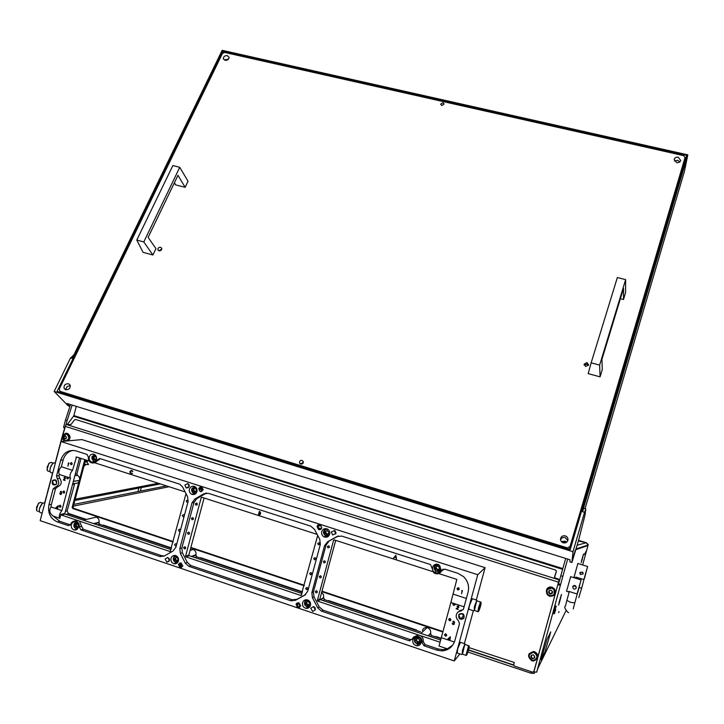 <?xml version="1.0" encoding="UTF-8"?>
<svg xmlns="http://www.w3.org/2000/svg" width="724" height="724" viewBox="0 0 724 724"><rect width="100%" height="100%" fill="white"/><g stroke="black" fill="none" stroke-linecap="round" stroke-linejoin="round"><path stroke-width="1.09" d="M584.413 554.548L584.648 553.797L584.413 554.548M585.997 551.616L586.223 550.874L585.997 551.616M585.209 553.073L585.444 552.322L585.209 553.073M558.964 611.608L558.666 612.576L558.964 611.608M106.519 466.591L107.052 466.763M581.544 560.774L583.499 554.141L581.535 560.774M558.928 602.893L561.426 594.549L558.919 602.893M577.137 545.217L586.295 542.729L578.376 540.982M578.512 540.502L579.345 540.783M73.359 506.13L169.099 486.736M73.821 504.402L166.448 485.885M560.394 585.309L558.412 584.684L558.584 583.861L560.81 575.743L562.819 576.376L536.683 672.125L537.724 668.686L565.896 610.893M66.128 424.345L67.142 420.49L65.513 419.983L63.585 427.314L64.78 427.694M544.982 651.89L541.154 659.817L542.52 654.822L541.262 659.455L544.982 651.89M549.407 636.731L550.629 632.233L547.082 639.22L550.738 631.889L549.389 636.731M549.245 637.265L544.955 652.062L549.245 637.265M547.109 639.039L542.656 654.333L547.109 639.039M581.173 562.639L582.015 560.05L581.128 562.62M561.471 594.458L559.797 601.336L561.471 594.458M558.566 605.029L559.679 601.689L558.466 605.002M583.535 554.086L582.105 559.779L583.535 554.086M586.295 542.729L588.051 545.027L587.77 546.285L588.232 544.638L582.648 564.973M562.819 576.376L567.679 559.046M565.679 558.421L560.81 575.743M64.59 428.418L63.585 427.314M65.513 419.983L70.536 404.58M562.611 569.345L73.549 416.219L67.522 424.228M73.549 416.219L73.848 415.585L562.819 568.593M76.282 406.363L73.848 415.585M67.142 420.49L72.165 405.087M536.683 672.125L533.624 671.944M588.232 544.638L586.512 542.783L579.354 540.756M62.499 435.35L64.545 428.572M557.788 584.784L560.059 585.2M558.421 584.485L557.887 584.404M558.331 582.775L558.837 582.938M558.647 581.634L559.154 581.788M555.77 609.463L554.503 613.5L555.77 609.463M553.86 613.861L556.068 606.133M555.579 605.934L554.023 610.558L553.779 613.843M85.468 460.31L85.758 461.45L87.332 460.419M86.265 461.532L85.106 461.695M84.364 464.509L88.509 464.518L86.998 462.093L87.776 460.564M84.618 464.274L88.391 464.573M84.509 464.527L84.527 465.831L85.758 464.618M577.661 592.431L581.082 579.942L577.064 594.006L568.702 591.354L568.72 591.988L568.946 591.436M570.666 576.666L566.53 591.291L568.602 591.951M572.901 586.295L575.833 586.087L576.132 588.169M577.797 592.476L580.259 582.956L577.064 594.006M576.25 587.852C575.562 589.227 574.557 589.463 573.236 588.585L572.711 586.739C573.453 585.327 574.485 585.11 575.824 586.105L576.25 587.852M584.404 578.214L587.616 566.521L583.897 579.589L576.087 577.137L576.078 577.779L576.313 577.209M577.879 563.498L574.041 577.137L575.987 577.743M580.033 572.376L582.757 572.177L583.037 574.114M584.521 578.25L586.838 569.336L583.897 579.589M583.146 573.824L580.34 574.512L579.852 572.793L582.748 572.204L583.146 573.824M566.738 542.131L565.037 541.181L561.399 541.588M566.403 542.385L565.716 541.959M682.777 168.511L682.289 167.832M562.304 541.67L564.937 541.633L566.376 542.394L564.937 541.633L561.715 541.923M224.874 60.246L228.712 58.861M225.073 60.3L223.327 58.671C223.463 56.544 224.793 55.531 227.327 55.63L229.074 57.268C228.938 59.395 227.598 60.4 225.073 60.3M560.575 539.842C561.435 537.869 562.964 537.108 565.163 537.561L567.824 540.575M563.227 542.801C561.29 542.032 560.403 540.647 560.566 538.656C561.263 536.348 562.838 535.425 565.29 535.887C567.254 536.656 568.141 538.05 567.951 540.068C567.245 542.348 565.679 543.262 563.227 542.801M674.451 161.036L677.655 160.312L679.863 161.868M676.659 162.574L674.18 159.361C674.786 157.678 676.135 156.981 678.243 157.253L680.723 160.484C680.117 162.158 678.759 162.855 676.659 162.574M65.92 389.747C66.119 387.096 67.594 385.802 70.337 385.874M65.676 389.684L64.092 388.326C63.73 385.222 65.205 383.702 68.545 383.765L70.128 385.132C70.49 388.236 68.997 389.756 65.676 389.684M442.934 102.681L440.617 104.193L441.821 105.514L444.147 104.012L442.934 102.681M302.134 460.401C300.397 460.238 299.51 461.007 299.464 462.708L300.695 464.057C302.433 464.22 303.32 463.46 303.365 461.758L302.134 460.401M303.202 462.337L300.532 464.003M584.168 365.14L586.793 364.145L588.341 365.529M585.725 366.516L584.087 364.208L586.938 362.57L588.576 364.887L585.725 366.516M158.882 250.739L161.787 249.101M158.99 250.776L157.868 249.735C157.841 248.042 158.755 247.228 160.638 247.309L161.76 248.359C161.787 250.052 160.864 250.857 158.99 250.776M570.005 546.511L685.04 157.57L683.646 155.642L224.63 52.445L222.458 53.431L59.223 389.159L60.065 391.367L567.354 547.86L570.005 546.511L569.851 548.149L685.04 157.57M567.263 548.864L567.354 547.86M60.065 391.367L61.332 392.68M569.851 548.149L567.996 549.091M573.028 557.987L575.245 550.113L573.109 558.023M69.938 406.408L68.047 405.702L54.182 391.449L70.518 357.928L73.676 355.33M54.182 391.449L572.974 551.715L571.933 562.494L578.738 539.76L585.01 515.153L585.797 508.972L584.558 512.321L582.512 511.705L687.8 154.855L222.178 50.327L72.174 358.425L70.518 357.928M585.082 508.682L684.406 171.416L687.8 154.855M582.512 511.705L583.77 508.293M68.047 405.702L69.667 406.2L67.033 403.485L570.032 559.779L569.833 561.824L571.833 562.457L569.833 561.824M570.159 549.76L686.651 155.407L222.621 51.16L57.087 391.367L570.159 549.76M584.558 512.321L572.974 551.715M222.621 51.16L223.327 53.033M225.716 59.395L226.078 60.364M161.714 249.083L161.217 250.133M143.805 241.952L179.751 167.298L188.023 181.253L185.136 187.308L177.986 175.298L148.13 237.382L155.941 248.64L152.918 255.002L143.805 241.952L136.782 240.051L143.053 252.323L152.918 255.002M179.751 167.298L172.864 165.561L136.782 240.051M174.493 182.548L175.452 184.828L185.136 187.308M599.644 365.113L625.636 279.618L625.572 292.596L623.491 299.501L623.527 288.342L601.925 359.43L602.278 369.575L600.069 376.86L599.644 365.113L591.155 362.824L588.196 373.629L600.069 376.86M625.636 279.618L617.355 277.527L591.155 362.824M623.491 299.501L620.378 298.704M534.746 672.225L534.149 673.438L530.81 673.157L467.957 652.043M513.696 665.256L468.546 650.107M141.053 487.876L139.243 487.361L141.053 487.876M141.28 487.976L139.126 487.451M469.143 647.663L514.221 662.442L513.705 664.741L514.42 666.062L532.602 672.171L533.941 671.365M514.049 662.704L513.669 664.913M514.257 662.46L514.149 662.976M85.595 459.858L73.088 507.18L73.667 508.348L173.244 541.561M190.892 547.444L304.27 585.264M321.99 591.173L442.97 631.527M558.783 581.119L534.113 671.03M84.789 459.595L79.667 478.989M78.97 481.623L72.165 507.361L73.088 507.18M461.269 619.509L461.776 617.635M73.667 508.348L72.744 508.538L173.117 542.032M190.765 547.914L304.143 585.743M321.854 591.653L442.844 632.016M72.744 508.538L72.165 507.361M558.756 581.281L533.869 671.51M61.133 441.531L62.047 438.038M62.943 434.653L65.929 424.545L70.997 424.508L74.436 419.929L75.73 419.531L555.634 570.059L556.385 571.127L554.484 577.028M559 580.096L558.258 578.956L555.254 578.005L554.521 576.874M554.521 577.309L556.123 572.358M46.626 496.193L47.404 493.243M65.341 438.753L66.219 437.513L65.305 435.748L64.002 436.083L63.404 437.477L64.318 439.242L65.341 438.753M64.282 436.237L64.119 438.147L64.816 438.952M64.336 439.278C62.572 437.432 62.888 436.237 65.278 435.712C67.051 437.558 66.735 438.753 64.336 439.278M64.753 440.844L62.427 437.368L63.196 435.115L66.816 434.092C69.911 437.739 69.223 439.993 64.753 440.844M64.3 436.599L63.612 436.681M64.291 438.201L64.671 438.78M66.011 440.961C69.613 439.224 69.938 436.934 66.997 434.083L65.513 433.866M65.504 435.975L64.653 436.183M550.611 593.789L552.122 593.454M551.245 593.599L552.466 591.599L551.1 590.232L549.561 590.576L548.692 592.775L549.815 593.961L551.245 593.599M548.756 592.16L550.656 593.707M549.181 590.63L549.181 591.734M550.032 594.151C547.833 592.015 548.195 590.703 551.109 590.205C553.308 592.332 552.946 593.644 550.032 594.151M549.724 595.635L547.751 594.286C546.05 590.132 547.398 588.06 551.797 588.078L554.005 589.743C555.344 593.789 553.914 595.752 549.724 595.635M554.213 593.942L554.05 589.671L551.842 588.015L547.416 589.598M531.045 656.777L532.611 658.442L534.375 658.053M533.498 658.261L534.294 657.799L534.475 656.089L533.362 654.885L531.715 655.184L531.307 657.582L532.43 658.786L533.498 658.261M531.461 655.256L531.47 656.297M532.285 658.795C530.104 656.641 530.466 655.329 533.371 654.858C535.552 657.012 535.19 658.324 532.285 658.795M532.013 660.179C527.968 656.65 528.366 654.071 533.217 652.451L534.086 652.641C538.041 655.872 537.796 658.451 533.344 660.379L532.013 660.179M536.593 658.342C537.525 655.736 536.701 653.799 534.131 652.55L533.262 652.369L529.606 654.306M64.237 441.242C60.843 436.862 61.739 434.237 66.898 433.35L67.214 433.468C70.138 435.595 70.391 438.074 67.993 440.889M65.748 433.187L67.585 433.441C70.509 435.567 70.762 438.038 68.364 440.853M64.508 438.789L63.413 438.21M549.57 596.259L547.272 594.694C545.217 589.77 546.801 587.309 552.032 587.318L554.665 589.318C556.213 594.105 554.512 596.422 549.57 596.259M546.873 589.074C548.14 587.255 549.887 586.621 552.113 587.182L554.756 589.182L554.919 594.214M531.869 660.786C527.063 656.568 527.561 653.528 533.344 651.645L534.321 651.862C539 655.654 538.719 658.704 533.488 661.021L531.869 660.786M529.045 653.781L533.443 651.464L534.412 651.681C537.48 653.166 538.439 655.464 537.308 658.559M299.763 605.771L298.641 606.739L297.293 606.377L298.035 603.644L299.247 604.16L299.763 605.771M299.51 603.897L297.826 603.192L296.903 606.631L298.306 607.083L300.062 605.87L299.51 603.897L297.854 603.173M298.641 606.739L297.32 606.368L298.053 603.653M300.062 605.87L299.528 603.879M299.302 606.956L300.08 605.852M194.24 491.279L193.38 491.325L194.693 492.003L196.376 490.926L196.041 488.8L194.729 488.13L193.507 488.981L193.172 490.745M193.833 489.017L194.159 491.153M325.338 531.85L325.438 531.144M416.689 641.437L417.531 642.541L419.395 641.926L419.395 639.582L418.191 638.459L416.689 638.93L416.155 640.568M307.8 605.101L309.166 604.766L309.22 602.486L308.08 601.382L306.641 601.843L306.207 604.25L307.809 605.092L307.347 605.355M307.275 604.73L306.388 603.255M176.194 560.412L175.742 559.761M76.59 526.384L77.233 526.791M464.093 615.871L463.577 615.681M44.68 503.225L43.639 502.881C41.947 503.442 40.616 505.261 39.648 508.339C39.024 511.244 39.449 512.719 40.933 512.755L42.146 513.162M62.011 437.178L55.151 463.206L54.092 462.862C52.454 463.414 51.169 465.17 50.237 468.147C49.603 471.161 50.056 472.681 51.585 472.727L52.716 473.098M196.955 491.605C195.978 494.13 194.249 495.026 191.779 494.293C189.797 493.216 189.009 491.515 189.435 489.189C190.43 486.637 192.186 485.75 194.684 486.528C196.62 487.623 197.381 489.315 196.955 491.605M194.702 493.524L195.525 493.813M78.491 527.153C77.703 529.371 76.237 530.294 74.083 529.941C71.839 529.045 70.916 527.316 71.332 524.737C72.129 522.502 73.613 521.579 75.785 521.959C78.002 522.873 78.907 524.601 78.491 527.153M329.682 534.212C328.596 536.882 326.723 537.769 324.044 536.855C322.053 535.688 321.284 533.959 321.718 531.66C322.832 528.936 324.741 528.077 327.456 529.063C329.375 530.249 330.108 531.968 329.682 534.212M326.633 535.986L328.443 536.249M421.151 642.749C420.4 644.885 418.906 645.889 416.662 645.754C413.712 644.948 412.445 643.021 412.861 639.953C413.648 637.726 415.214 636.731 417.54 636.966C420.373 637.862 421.576 639.781 421.151 642.749M414.988 637.319L414.463 639.383M418.807 644.043L420.825 643.582M440.952 569.933C439.712 572.829 437.631 573.652 434.717 572.413C432.88 571.146 432.183 569.426 432.617 567.263C433.92 564.286 436.065 563.498 439.034 564.892L440.952 569.933M435.043 564.467L434.092 567.281M437.305 571.58L440.228 571.417M310.478 605.418C309.682 607.635 308.143 608.613 305.872 608.332C303.247 607.436 302.143 605.572 302.569 602.739C303.383 600.467 304.958 599.508 307.293 599.852C309.845 600.793 310.913 602.649 310.478 605.418M308.361 606.884L309.754 606.893M96.428 459.333C95.505 461.776 93.867 462.672 91.523 462.021C89.586 461.007 88.817 459.333 89.233 457.025C90.174 454.554 91.821 453.667 94.183 454.355C96.093 455.387 96.844 457.043 96.428 459.333M178.484 560.883C177.679 563.118 176.176 564.059 173.959 563.725C171.57 562.819 170.583 561.028 171 558.358C171.814 556.104 173.344 555.163 175.597 555.543C177.941 556.475 178.9 558.258 178.484 560.883M176.873 562.503L177.516 562.657M456.373 614.703C455.867 617.047 456.545 619.002 458.41 620.586L459.487 623.681L454.871 640.613C452.744 646.994 448.382 650.424 441.776 650.894L436.925 650.125L424.002 645.763L422.056 642.505C422.21 638.894 420.553 636.749 417.087 636.061C414.789 636.025 413.169 637.066 412.228 639.183L409.006 640.695L321.51 611.146L317.691 607.825L312.433 597.762L311.863 592.675L324.515 545.742L327.519 541.824L336.922 536.556L341.764 536.086L429.766 564.304L430.635 564.765L433.848 572.829C437.187 574.675 439.767 573.969 441.595 570.693L444.853 569.136L457.849 573.299L463.405 576.512C467.885 580.901 469.451 586.114 468.093 592.123L463.469 609.092L461.016 611.029C458.672 611.219 457.116 612.441 456.373 614.703M169.443 560.485L166.846 562.123L165.153 559.037L167.769 557.408L169.443 560.485M169.027 558.285L169.534 559.869M315.338 609.789L312.696 611.472L310.768 608.241L313.456 606.567L315.338 609.789M313.655 606.621L315.383 609.59M335.918 533.488L332.624 534.991L331.321 532.013L334.651 530.529L335.918 533.488M334.262 530.357L335.755 533.932M189.172 486.456L186.186 488.003L184.855 485.08L187.869 483.541L189.172 486.456M188.674 484.293L189.154 486.546M203.209 489.895L200.077 491.487L198.702 488.456L201.86 486.863L203.209 489.895M200.485 486.709L198.738 488.447L200.114 491.487L201.489 491.632M318.515 524.683L317.067 526.339C317.709 524.728 318.85 524.212 320.47 524.8L321.782 527.868C321.13 529.47 319.999 529.995 318.397 529.434L317.049 526.348L318.424 529.425L320.37 529.516M300.75 605.943L298.017 607.689L296.035 604.35L298.813 602.621L300.75 605.943M297.166 602.866L296.062 604.341L298.035 607.671L299.664 607.409M179.869 562.937L178.43 564.566L181.118 562.883L182.882 566.087L180.185 567.788L178.403 564.575L180.222 567.779L181.471 567.707M474.193 610.413L474.419 606.558L476.79 600.178L474.428 610.477L477.152 611.364M472.32 598.721L469.65 605.002C468.808 608.241 468.636 609.699 469.143 609.355L473.614 610.821M462.247 654.107L462.446 650.424L464.908 643.808L462.482 654.179L465.206 655.093M460.446 642.324L457.695 648.822L457.197 653.021L461.668 654.523M436.925 650.125L437.948 648.93L442.753 649.681L447.314 648.831L452.717 645.165M454.391 642.052L441.296 637.672L439.025 646.034L447.314 648.831M438.771 573.553L456.844 579.417L450.88 602.513L464.084 606.83M458.464 589.879L458.011 589.571M454.554 605.282L453.975 604.947M450.518 620.613L449.939 620.314M446.427 635.898L445.903 635.654M319.212 542.774L319.872 544.186L318.415 544.837L317.755 543.416L319.212 542.774M319.239 542.701L319.89 544.104L318.415 544.837M311.166 572.612L311.845 573.978M311.827 574.032L310.469 574.793L309.7 573.327L311.067 572.575L311.827 574.032M197.136 503.442L197.326 504.257M197.29 504.411L195.923 505.144L195.272 503.759L196.647 503.035L197.29 504.411M189.371 532.656L189.552 533.271M189.507 533.588L188.213 534.339L187.489 532.927L188.792 532.176L189.507 533.588M185.507 547.272L185.652 547.742M185.615 548.168L184.367 548.919L183.606 547.489L184.864 546.738L185.615 548.168M193.254 518.049L193.435 518.773M193.398 519.008L192.068 519.751L191.38 518.348L192.711 517.606L193.398 519.008M307.148 587.562L307.827 588.856M307.8 588.983L306.496 589.752L305.673 588.277L306.985 587.499L307.8 588.983M315.193 557.67L315.854 559.082L314.442 559.815L313.727 558.376L315.148 557.643L315.854 559.073M188.086 500.556L188.177 501.135M186.846 502.203L187.969 501.931L186.846 502.203L186.195 500.818L187.561 500.094L188.222 500.89M180.222 531.036L179.154 531.344L178.439 529.932L179.733 529.181L180.466 530.086M176.511 544.348L175.814 543.715L174.556 544.475L175.317 545.896L176.348 545.561L175.317 545.896M184.222 515.144L184.321 515.651M183 516.782L184.095 516.484L183 516.782L182.312 515.379L183.643 514.646L184.349 515.533M72.228 463.921L70.943 464.645L70.309 463.306L71.604 462.573L72.228 463.921M56.535 476.003L60.698 460.22C63.513 452.491 68.653 449.387 76.12 450.916L87.043 454.437L88.437 457.278C88.183 459.776 89.079 461.577 91.134 462.699C93.758 463.568 95.704 462.672 96.98 460.021L99.812 458.518L179.86 484.247L182.629 487.026L187.552 496.646L188.077 501.56L175.914 547.19L173.063 550.991L164.239 556.059L159.714 556.494L80.934 529.887L79.287 526.909C79.513 523.986 78.355 522.067 75.803 521.162C73.486 520.791 71.821 521.751 70.789 524.049L68.183 525.57L57.368 521.923C50.363 518.692 47.558 512.99 48.942 504.8L53.096 489.044L55.024 487.234C59.087 485.478 59.839 482.627 57.277 478.691L56.535 476.003L58.988 475.668L59.314 474.455L66.916 476.944L67.214 478.863L68.472 478.13L68.454 477.442L70.472 478.102C69.395 475.759 70.074 473.179 72.518 470.356L76.527 456.944L89.206 461.016M59.069 505.895L59.775 507.271L60.979 506.529L60.273 505.153L59.069 505.895M62.816 491.705L63.495 493.071L64.726 492.338L64.047 490.963L62.816 491.705M457.948 587.698L458.554 589.064L459.306 589.2M459.297 589.245L457.64 589.924L457.034 588.512L458.717 587.843L459.297 589.245M328.796 545.787L329.474 547.299M329.501 547.217L328.017 547.941L327.357 546.529L328.85 545.806L329.501 547.217M320.714 575.761L321.429 577.155M321.411 577.2L320.053 577.96L319.275 576.494L320.651 575.743L321.411 577.2L320.053 577.96M316.678 590.739L317.402 592.06M317.374 592.178L316.071 592.956L315.239 591.472L316.551 590.694L317.374 592.178L316.071 592.956M324.75 560.792L325.447 562.231L324.035 562.955L323.311 561.516L324.75 560.774L325.456 562.213L324.035 562.955M445.396 633.826L446.762 635.156M444.473 634.64L445.414 636.188L446.717 635.391L445.794 633.844L444.473 634.64M449.577 618.459L450.943 619.844M448.654 619.273L449.486 620.794L450.907 620.016L450.102 618.504L448.654 619.273M453.74 603.219L455.125 604.531M453.251 603.291L452.844 603.897L453.559 605.364L455.106 604.64L455.07 603.879M314.017 606.775L315.429 609.192M314.831 607.436L315.239 608.133M334.461 530.945L335.9 533.561M335.094 530.828L335.999 533M188.973 484.618L189.254 486.048M474.718 606.223L474.301 609.219L476.483 601.897L474.718 606.223M462.763 650.025L462.365 652.912L464.591 645.546L462.763 650.025M476.283 602.386L474.401 608.694M464.383 646.034L462.464 652.387M40.879 502.402L38.77 503.153L36.607 507.162L36.716 510.655L37.458 511.135M39.34 510.501L39.594 508.167L41.901 504.013M51.268 462.374L49.232 463.179L47.187 467.025L47.331 470.663L48.644 471.333M49.938 470.455L50.182 468.003L52.345 464.021M478.537 611.391L480.854 602.911L478.537 611.391L477.885 611.744L478.501 607.753L480.483 602.223L479.713 601.97L480.854 602.124M477.279 600.947L479.849 601.78M466.6 655.12L468.908 646.659L466.6 655.12L465.939 655.473L468.537 645.962L467.776 645.708L468.944 645.844M465.378 644.586L467.948 645.446M468.908 646.659L468.537 645.962M468.817 645.609L469.188 646.306L466.663 654.867M477.116 611.49L477.822 611.726M480.854 602.911L480.483 602.223M480.745 601.925L481.116 602.612L478.591 611.201M469.188 646.306C469.215 648.098 468.446 650.912 466.88 654.749M481.116 602.612C481.098 604.585 480.329 607.409 478.799 611.083M49.675 462.781L48.843 463.414L47.006 469.867M39.196 502.773L38.372 503.388L36.417 509.868M449.912 637.563L449.532 638.957L448.59 638.64L449.939 637.536L448.59 638.64M395.729 555.914L395.947 557.299L394.842 556.946L395.757 555.896L395.947 557.299M57.658 506.438L57.323 507.723L56.526 507.461L57.721 506.429L57.323 507.723M260.16 514.121L258.812 514.302L259.12 513.153L260.197 514.112L259.826 514.483M259.373 512.891L259.464 511.85L259.979 512.022L260.314 512.619L259.373 512.891M449.532 638.957L449.939 637.536M259.12 513.153L259.826 513.425M259.871 513.406L260.197 514.112M259.816 511.968L260.314 512.619M454.229 622.414L453.83 621.518L453.097 621.726M454.057 623.844L453.369 622.513L454.057 623.844L453.088 624.26L452.165 623.283L452.971 624.577L454.346 623.907L454.048 622.884L454.6 622.35L453.894 621.21L452.726 621.726L453.83 621.518M454.129 624.305L452.998 624.55L452.192 623.292M458.41 607.373L458.183 606.187L457.36 606.323M458.292 609.436L456.165 608.739M458.636 607.554L456.898 608.658L458.88 607.119L458.31 605.898L457.143 606.676L457.152 606.079M449.541 640.088L449.468 639.256L447.975 638.758M450.102 639.473L450.364 636.812L447.948 638.785L449.45 639.283L449.532 640.125L449.731 639.383M393.883 558.068L395.892 555.299L396.49 558.937L396.037 557.652L394.607 557.227L396.037 557.652L396.481 558.901M461.595 593.743L462.084 590.802L461.622 590.621L462.464 590.567L461.586 593.771L462.111 590.775L461.622 590.621M61.259 492.61L61.64 492.311L60.916 491.65M60.897 494.202L61.404 493.768L60.816 492.591M60.907 494.51L59.802 493.325M60.499 491.922L60.897 491.334M65.45 478.283L64.97 477.505L65.395 478.293L63.278 479.912L65.106 480.519L63.341 479.903L65.395 478.293M65.106 480.519L63.938 479.804L65.64 478.347L65.079 477.216L63.92 477.903L64.707 477.161M57.314 508.755L57.305 508.013L56.038 507.587L58.092 505.75L56.038 507.587M57.802 508.176L58.101 505.759M68.101 466.039L68.418 462.962M132.682 471.568L131.225 470.709M130.012 471.532L132.012 470.519L132.899 471.478L131.759 470.763L130.202 471.641L130.972 473.261L132.392 473.378L131.026 473.614L130.021 472.727L130.012 471.532L131.189 470.392M130.085 472.718L131.759 473.677M132.239 473.143L131.705 473.351M259.88 514.8L258.504 514.52L259.328 511.461M186.014 493.641L170.14 551.57L61.196 514.981L60.897 514.366L59.848 518.339C58.744 516.112 59.422 513.533 61.893 510.61L50.979 506.954C48.87 510.456 49.621 513.506 53.241 516.112L59.775 521.316L57.368 521.923M60.897 514.366L64.87 513.461L65.169 514.076L61.196 514.981M317.7 535.416L301.066 595.553L185.896 556.874L185.57 556.231L201.209 497.605L201.797 497.261L317.175 534.403M185.57 556.231L188.864 555.046L189.181 555.679L185.896 556.874M439.739 642.107L317.7 601.146L317.356 600.486L333.61 540.24L334.226 539.896L432.644 571.58M317.356 600.486L319.881 598.974L320.225 599.635L317.7 601.146M453.812 621.545L454.31 622.26L453.351 622.513M457.143 606.676L458.102 606.151M458.075 606.178L458.591 607.047L456.129 608.757L458.283 609.472L456.898 608.658M393.584 557.969L395.883 555.299M394.607 557.227L393.557 557.987M61.16 491.677L61.576 492.32L60.68 492.881L61.341 493.777L60.49 494.175L59.748 493.306L60.409 494.474L61.585 493.831L61.232 491.37L60.237 491.868L61.223 491.668M64.165 477.985L64.97 477.505M55.974 507.605L57.241 508.031L57.305 508.791L57.486 508.103M66.916 476.944L68.454 477.442M68.137 463.197L68.88 463.107L67.911 465.984M67.857 465.994L68.554 463.333M130.021 472.727L129.958 471.541M259.292 514.773L258.504 514.52M258.459 514.529L259.292 511.452L259.862 511.633L260.577 512.692L260.423 514.212L259.255 514.782M75.006 521.045L77.93 520.601M171.099 549.606L65.169 514.076M64.87 513.461L79.55 457.912M70.472 478.102L61.893 510.61M100.138 458.618L94.871 462.844L185.118 491.895M302.044 593.535L189.181 555.679M188.864 555.046L204.087 498.003M440.409 639.944L320.225 599.635M319.881 598.974L335.692 540.366M441.296 637.672L450.88 602.513M453.161 594.133L466.374 598.431M461.016 611.029L461.912 609.979L457.821 612.305M461.912 609.979L463.306 609.518M422.056 642.505L423.205 641.446C423.477 639.021 422.608 637.111 420.59 635.708M423.205 641.446L425.069 644.586L424.002 645.763M437.948 648.93L425.069 644.586M317.691 607.825L319.23 606.875L313.99 596.847L312.433 597.762M319.23 606.875L322.985 610.133L321.51 611.146M409.006 640.695L410.137 639.545L322.985 610.133M410.137 639.545L412.146 639.364M418.264 634.93L413.766 637.084M338.443 535.959L336.922 536.556M327.519 541.824L338.343 536.013M328.977 541.253L326.026 545.109L324.515 545.742M311.863 592.675L313.429 591.852L326.026 545.109M313.429 591.852L313.99 596.847M443.124 569.164L441.595 570.693M440.255 572.639L442.654 569.951M59.848 518.339L53.241 516.112M48.942 504.8L51.422 504.366L50.979 506.954M58.988 475.668L59.703 478.256L57.277 478.691M55.024 487.234L57.422 486.926C61.54 485.143 62.3 482.247 59.703 478.256M57.422 486.926L55.567 488.664L53.096 489.044M51.422 504.366L55.567 488.664M59.314 474.455C58.21 472.102 58.888 469.532 61.35 466.727L72.518 470.356M92.437 461.903L92.998 462.283M72.961 450.373C68.02 451.505 64.744 454.699 63.142 459.957L60.698 460.22M61.35 466.727L63.142 459.957M79.287 526.909L81.667 526.375L79.459 521.117M81.667 526.375L83.26 529.244L80.934 529.887M159.714 556.494L161.778 555.733L83.26 529.244M161.778 555.733L164.429 555.951M70.3 524.864L59.775 521.316M206.584 493.053L203.797 493.822L208.394 493.325L310.714 526.131L314.515 529.371L319.764 539.317L320.343 544.385L307.7 591.282L304.714 595.164L295.41 600.305L290.641 600.712L188.901 566.349L185.299 563.163L180.367 553.435L179.842 548.511L192.023 502.836L194.883 499.008L203.797 493.822M194.883 499.008L196.828 498.628L205.716 493.46M196.828 498.628L194.014 502.393L192.023 502.836M179.842 548.511L181.887 547.878L194.014 502.393M181.887 547.878L182.394 552.729L180.367 553.435M185.299 563.163L187.308 562.412L182.394 552.729M187.308 562.412L190.855 565.544L188.901 566.349M290.641 600.712L292.224 599.753L190.855 565.544M292.224 599.753L296.912 599.354L295.41 600.305M305.655 594.522L296.912 599.354M428.128 635.826L430.599 633.31L431.35 635.446L430.273 636.541M320.207 599.626L323.682 597.526L324.388 599.599L322.886 600.522M191.317 556.394L195.923 554.756L196.584 556.774L194.593 557.489M93.559 523.597L98.98 522.303L99.604 524.266L97.26 524.837M73.368 481.297L79.486 480.428L73.332 481.424M459.242 611.4L459.821 610.495M443.079 569.182L441.658 570.539M175.208 555.453L174.783 555.978M305.772 599.789L305.094 601.029M325.329 528.611L324.243 530.104M194.005 486.293L193.362 486.908M79.513 480.302C79.93 478.111 79.251 476.446 77.477 475.333L76.898 473.912L80.998 458.382M440.889 638.64L431.35 635.446M430.599 633.31C431.024 630.378 429.83 628.477 427.024 627.599C424.716 627.373 423.169 628.36 422.382 630.559M420.698 631.88L324.388 599.599M323.682 597.526L323.501 594.648L321.637 592.467M302.397 592.232L196.584 556.774M195.923 554.756C196.34 552.15 195.38 550.385 193.046 549.462L190.24 549.86M171.443 548.34L99.604 524.266M98.98 522.303C99.387 519.778 98.482 518.058 96.274 517.153L93.079 517.886M85.658 519.597L68.572 513.868L67.115 510.927L65.45 511.28M66.11 514.393L68.572 513.868M67.115 510.927L74.753 483.478M72.699 483.822L75.35 483.379C77.387 483.514 78.762 482.528 79.486 480.428M424.228 630.332L425.051 629.536M459.876 653.926L454.238 660.949L477.768 574.72L61.042 441.54L40.173 520.665L454.238 660.949M476.274 600.006L485.098 567.679L477.768 574.72M464.374 643.636L473.351 610.739M61.042 441.54L81.884 439.586L485.098 567.679M320.108 528.439L318.822 528.348L317.999 526.529L318.813 525.561M321.23 526.366L319.972 525.181L321.23 526.366M319.972 525.181L317.682 526.42L317.773 527.778L318.976 528.828L320.614 528.565M321.203 526.375L319.836 525.543L317.999 526.529M317.972 526.538L319.094 528.457M319.067 528.466L320.406 528.276M201.335 487.822L201.543 489.288L200.421 488.926L201.335 487.822L200.421 488.926M201.779 490.908L201.489 487.161L199.1 490.048L200.168 489.225L201.598 489.677L201.779 490.908M201.543 489.27L200.448 488.917M202.087 491.008L201.516 487.152M199.408 490.148L200.195 489.225M181.217 566.34L179.769 566.512L180.104 565.272L181.217 566.34M181.679 564.783L180.294 563.408L179.398 566.765L180.367 567.091L181.498 566.439L181.127 565.372L181.715 564.774L180.294 563.408M181.398 564.693L180.195 564.919L180.484 563.851L181.398 564.693M179.805 566.503L180.131 565.272M181.217 565.344L181.715 564.774M181.498 566.439L181.163 565.363M180.964 567.064L181.534 566.43M181.081 565.055L180.421 564.973M180.231 564.91L180.511 563.851M95.179 454.989L91.966 457.097C91.867 460.066 93.143 461.26 95.803 460.69M95.269 461.306L93.713 461.125L91.812 456.962L94.527 454.518M95.315 459.541L96.31 458.491L95.984 457.016L94.419 456.093L93.333 457.116L93.487 459.378L95.315 459.541M94.826 456.563L93.577 457.079M94.084 457.025L94.41 459.26M93.396 457.116L93.351 457.867M94.763 459.215L95.342 459.215M195.625 487.134L192.095 488.718C191.851 492.537 193.371 493.75 196.684 492.356M196.059 493.306L193.688 493.27C191.833 492.202 191.245 490.619 191.914 488.51L194.693 486.537M194.964 488.401L194.005 488.872M193.942 491.261L194.91 491.134L195.236 491.56L194.457 491.714M328.506 529.832C326.832 528.873 325.411 529.163 324.243 530.683C323.881 535.28 325.61 536.457 329.411 534.221L329.836 533.081M329.366 535.027L325.556 535.66C323.556 534.357 323.04 532.602 324.026 530.411L326.823 528.801M327.121 534.294L328.47 533.579L328.524 531.977L327.058 530.466L325.691 531.172L325.23 532.81L325.311 533.552L327.121 534.294M327.067 530.475L326.397 530.973M325.719 531.181L325.891 533.307L327.167 534.185M440.12 570.059C440.898 565.426 439.206 564.041 435.034 565.915C434.255 570.548 435.948 571.933 440.12 570.059M441.097 569.154L440.527 570.268L435.92 571.091C433.938 569.544 433.567 567.707 434.789 565.589L437.423 564.231M437.721 569.888L439.197 569.308L439.396 567.688L437.993 565.996L436.509 566.566L435.875 568.177L435.893 568.946L437.721 569.888M436.291 566.503L435.975 568.105M436.509 564.159L435.857 564.666M440.264 570.575L440.916 570.069M438.228 569.336L439.269 569.154M436.21 567.924L437.794 569.734M418.906 637.464L415.44 638.251C414.409 642.812 416.019 644.315 420.273 642.74L420.834 639.536M421.296 641.889L420.671 642.948L417.648 644.079C414.49 642.894 413.676 640.831 415.214 637.88L416.635 636.903M416.653 638.93L416.698 640.07M418.418 641.826L419.024 641.455L419.024 642.061M416.391 640.36L417.965 642.097L417.531 642.541M308.352 600.268L305.428 601.173C304.388 605.617 305.908 607.083 309.999 605.563L310.632 604.35M310.334 605.87L307.284 606.83C304.442 605.563 303.763 603.554 305.257 600.82L306.931 599.78M306.768 601.897L306.858 602.938L306.134 603.4M309.039 604.368L308.433 604.739L309.266 604.477M306.659 603.092L307.872 604.956M176.629 555.996L174.086 557.055C173.154 561.227 174.575 562.648 178.339 561.326M177.869 562.213L175.814 562.43C173.28 561.218 172.656 559.317 173.959 556.738L175.742 555.579M176.385 560.874L177.733 560.358L177.959 558.828L176.62 557.136L174.9 558.331L175.045 560.005L176.004 561.01M176.864 557.326L176.068 557.589M175.615 557.779L175.697 559.715L176.565 560.539M175.579 558.937L174.774 559.218L174.882 559.996L175.86 559.715M177.353 560.276L177.814 560.077M76.871 522.484L74.472 523.778C73.658 527.226 74.853 528.701 78.065 528.203M77.622 528.819L76.255 528.791C73.984 527.724 73.35 525.959 74.364 523.515L76.228 522.122M76.97 527.262L78.21 526.61L78.301 525.099L76.934 523.597L75.694 524.239L75.296 525.814L75.432 526.556L76.97 527.262M77.224 524.013L76.301 524.203M76.21 524.276L76.572 526.33L75.694 526.538M75.839 526.457L76.835 526.321M160.33 483.913L141.008 487.659M138.827 488.085L74.862 500.474M558.584 583.861L560.593 584.494M587.969 545.552L575.824 549.679M75.196 499.189L158.294 483.261M586.512 542.783L578.557 540.348M85.885 461.794L86.998 461.885M85.043 461.93L86.998 462.093M573.236 608.929L574.793 602.857L570.485 602.341L566.874 600.395L569.308 591.544M579.191 587.77L581.743 587.888L585.924 572.25M579.49 585.309L579.263 586.096M566.005 542.602L564.811 541.995L562.05 542.204M534.493 672.18L534.149 673.438M530.81 673.157L531.208 671.7M435.721 636.459L441.043 638.242M103.369 525.108L171.543 547.95M200.53 557.661L302.505 591.825M328.56 600.558L416.635 630.07M65.142 426.318L558.403 582.141M68.644 513.479L86.4 519.425M559.037 579.879L66.074 424.391M65.975 438.798L65.504 438.844M64.789 438.771L64.092 438.825M65.468 435.893L64.852 435.948M64.101 437.423L63.404 437.477M64.273 438.165L63.567 438.228M56.354 484.039L53.992 484.772L52.472 481.659L52.879 480.79L55.323 479.985L56.825 483.098L56.418 483.958M52.427 480.591C55.875 478.926 57.232 480.139 56.49 484.229C53.042 485.885 51.685 484.673 52.427 480.591M464.057 617.138L463.586 618.07L460.654 618.866L458.871 615.427L459.342 614.486L462.365 613.735L464.057 617.138M458.953 614.305C463.016 612.585 464.636 613.961 463.831 618.414C459.767 620.124 458.138 618.749 458.953 614.305M77.269 457.179L75.975 457.278M170.086 551.561L170.62 551.353M202.268 497.415L201.209 497.605M300.985 595.535L301.618 595.119M334.407 539.95L333.61 540.24M460.926 610.106L459.903 611.183M428.391 635.916L430.463 633.808M320.642 599.771L323.556 598.006M191.941 556.602L195.797 555.227M94.319 523.85L98.853 522.764M67.975 525.506L70.264 524.9M99.297 459.758L96.98 460.021M304.714 595.164L305.338 594.766M75.251 474.157L76.898 473.912M74.174 484.22L72.527 484.501M77.477 475.333L74.834 475.74M94.247 458.627L93.324 458.745M94.048 457.776L93.134 457.894M94.681 456.41L93.912 456.509M95.324 459.487L94.609 459.586M194.032 490.456L193.254 490.628M193.96 489.56L193.181 489.732M194.928 488.32L194.195 488.483M325.809 532.565L325.23 532.81M325.845 531.642L325.257 531.887M327.058 530.52L326.479 530.764M326.94 533.841L326.361 534.095M326.198 533.335L325.61 533.579M306.867 602.169L306.252 602.531M309.248 604.459L308.641 604.83M307.619 604.531L307.003 604.893M306.958 603.888L306.343 604.259M175.715 558.05L174.9 558.331M176.756 557.199L176.167 557.399M177.787 560.249L177.226 560.439M176.502 560.304L175.688 560.593M76.246 525.588L75.296 525.814M76.301 524.719L75.35 524.936M77.142 523.742L76.482 523.895M77.169 526.846L76.282 527.054M52.562 473.044L47.096 493.75M46.617 495.578L44.607 503.207M588.051 545.027L576.023 548.991M556.367 606.685L556.005 606.033M555.987 606.069L555.498 605.907M554.412 613.545L553.878 613.825M581.082 579.942L570.548 576.63M587.616 566.521L577.779 563.462M568.168 612.513L568.63 612.622M578.802 597.608L581.743 587.888M586.132 571.544L586.078 572.132M574.793 602.857L579.435 585.951M576.331 578.449L576.648 577.309M567.996 612.459C564.838 608.784 563.96 606.721 565.381 606.269L566.874 600.395M223.327 58.671L223.553 59.259M560.566 538.656L560.521 539.353M64.092 388.326L65.187 389.476M299.998 463.659L299.464 462.708M157.868 249.735L158.23 250.341M583.662 508.257L585.707 508.872M73.622 355.448L73.097 355.294M141.18 487.813L140.537 491.062M139.243 487.361L138.139 490.655M513.542 664.949L468.609 649.871M558.774 581.209L559.019 580.033M64.481 438.201L63.784 438.264M62.427 437.368L63.196 435.115M55.911 484.465L53.992 484.772L56.363 483.994C57.232 482.238 56.888 480.899 55.323 479.985M463.921 615.3L460.654 618.866L463.577 618.079C464.573 616.296 464.174 614.848 462.365 613.735M43.639 502.881L44.761 503.252M54.092 462.862L55.314 463.26M194.856 493.596L191.779 494.293M77.269 529.172L74.083 529.941M326.225 535.905L324.044 536.855M418.3 644.107L416.662 645.754M436.21 571.245L434.717 572.413M308.243 606.893L305.872 608.332M94.962 461.568L91.523 462.021M177.145 562.584L173.959 563.725M169.009 561.362L166.846 562.123M315.329 609.816L312.696 611.472M335.384 533.778L332.624 534.991M188.611 487.487L186.186 488.003M476.79 600.178L472.039 598.63M464.908 643.808L460.174 642.224M310.469 574.793L311.809 574.096M195.923 505.144L197.064 504.854M188.213 534.339L189.299 534.004M184.367 548.919L185.425 548.566M192.068 519.751L193.181 519.434M306.496 589.752L307.781 589.037M314.442 559.815L315.836 559.136M179.154 531.344L180.222 531.027M70.943 464.645L71.821 464.527M67.214 478.863L68.083 478.727M59.775 507.271L60.608 507.099M63.495 493.071L64.346 492.917M457.64 589.924L458.554 589.064M328.017 547.941L329.429 547.281M445.414 636.188L446.373 635.138M449.486 620.794L450.428 619.807M453.559 605.364L454.482 604.449M40.834 502.51L42.87 503.189M51.286 462.509L53.323 463.179M49.042 471.333L50.128 471.686M38.408 511.343L39.512 511.714M170.593 551.398L170.14 551.57M301.6 595.2L301.066 595.553M442.753 649.681L441.776 650.894M417.087 636.061L418.173 634.921M410.852 639.672L409.748 640.831M162.411 555.905L160.366 556.675M75.803 521.162L78.147 520.547M70.119 525.054L68.183 525.57M293.229 599.997L291.663 600.965M421.042 633.446L427.024 627.599M190.077 550.475L193.046 549.462M83.26 520.149L96.274 517.153M95.233 459.152L94.31 459.269M194.91 491.134L194.132 491.306M327.167 534.203L326.605 534.439M326.614 533.362L326.026 533.606M325.891 533.307L325.311 533.552M309.248 604.621L308.786 604.893M307.148 603.897L306.533 604.269M306.822 603.888L306.207 604.25M177.814 560.114L177.072 560.376M176.077 559.724L175.271 560.014M175.697 559.715L174.882 559.996M78.228 526.565L77.64 526.71M76.382 526.33L75.432 526.556"/></g></svg>
